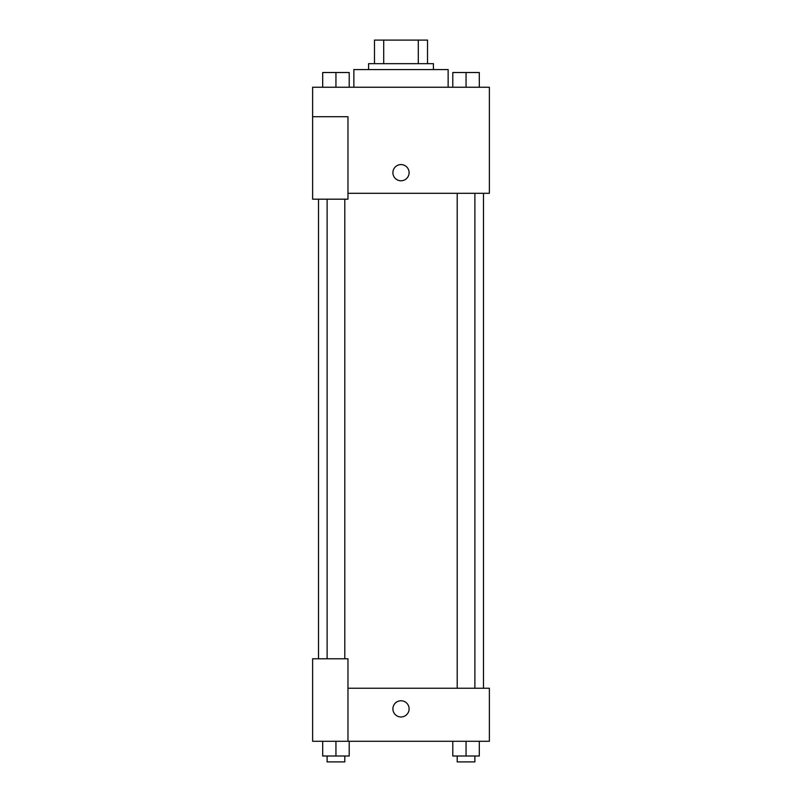 <?xml version="1.0" encoding="UTF-8"?>
<svg xmlns="http://www.w3.org/2000/svg" width="802" height="802" viewBox="0 0 802 802"><rect width="100%" height="100%" fill="white"/><g stroke="black" fill="none" stroke-linecap="round" stroke-linejoin="round"><path stroke-width="1.2" d="M383.717 63.669L383.717 40.1L374.484 40.1L374.484 63.669L374.484 40.1M383.717 40.1L427.516 40.1L427.516 63.669M418.283 63.669L418.283 40.1M368.589 69.563L368.589 63.669L433.411 63.669L433.411 69.563M448.138 87.238L448.138 69.563L353.862 69.563L353.862 87.238M312.62 116.701L312.62 199.187L347.968 199.187L347.968 116.701L312.62 116.701L312.62 87.238L489.38 87.238L489.38 193.302L347.968 193.302M392.9 172.671A8.1 8.1 0 0 1 405.05 165.663A8.1 8.1 0 0 1 405.05 179.688A8.1 8.1 0 0 1 392.9 172.671M347.968 688.246L489.38 688.246L489.38 741.279L312.62 741.279L312.62 658.783L347.968 658.783L347.968 741.279M392.9 708.868A8.1 8.1 0 0 1 405.05 701.85A8.1 8.1 0 0 1 405.05 715.885A8.1 8.1 0 0 1 392.9 708.868M452.789 741.279L452.789 756.005L479.305 756.005L479.305 741.279L479.305 756.005M466.052 756.005L466.052 741.279M474.884 756.005L474.884 761.9L457.21 761.9L457.21 756.005M322.695 741.279L322.695 756.005L349.211 756.005L349.211 741.279L349.211 756.005M335.948 756.005L335.948 741.279M344.79 756.005L344.79 761.9L327.116 761.9L327.116 756.005M452.789 87.238L452.789 72.511L479.305 72.511L479.305 87.238L479.305 72.511M466.052 87.238L466.052 72.511M474.884 72.511L457.21 72.511M322.695 87.238L322.695 72.511L349.211 72.511L349.211 87.238L349.211 72.511M335.948 87.238L335.948 72.511M344.79 72.511L327.116 72.511M483.496 688.246L483.496 193.302M318.504 658.783L318.504 199.187M457.21 193.302L457.21 688.246M474.884 193.302L474.884 688.246M344.79 658.783L344.79 199.187M327.116 658.783L327.116 199.187"/></g></svg>
